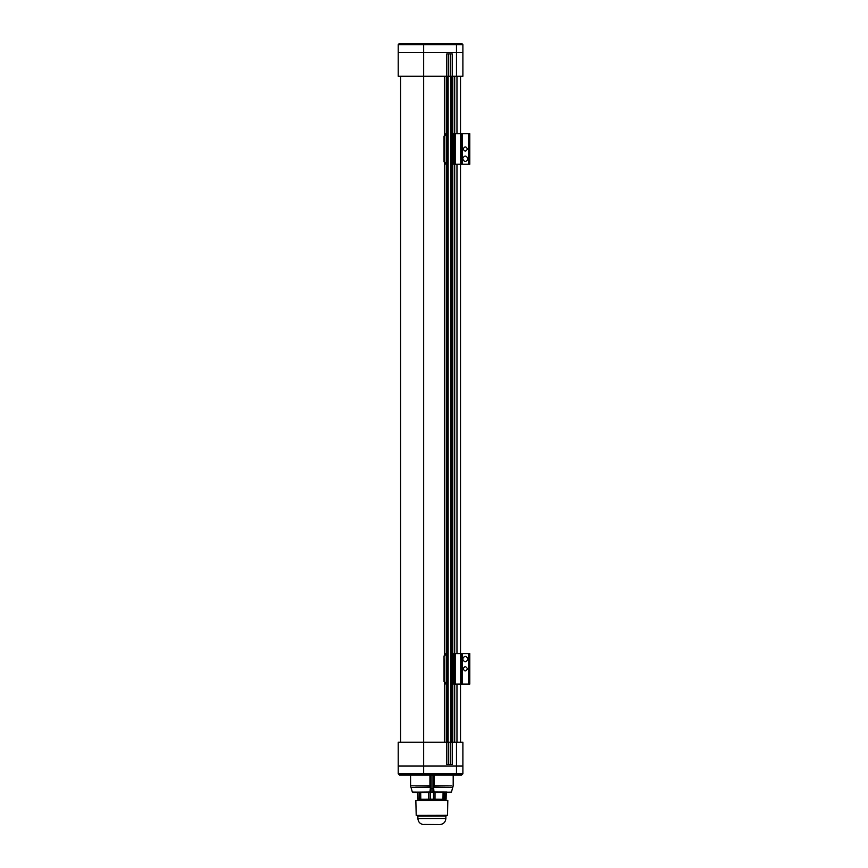 <?xml version="1.0" encoding="UTF-8"?>
<svg xmlns="http://www.w3.org/2000/svg" width="868" height="868" viewBox="0 0 868 868"><rect width="100%" height="100%" fill="white"/><g stroke="black" fill="none" stroke-linecap="round" stroke-linejoin="round"><path stroke-width="1.3" d="M446.195 684.082L444.47 681.64L444.036 656.013L445.761 653.571M444.036 656.013L444.036 681.64L445.761 684.082M446.195 653.571L444.47 656.013M453.91 684.082L461.613 684.082L461.613 653.571L453.91 653.571L453.91 684.082M468.568 684.082L469.783 684.082L469.783 653.571L462.221 653.571L462.221 684.082L468.568 684.082L468.568 653.571M462.221 684.082L461.613 684.082M461.613 653.571L462.221 653.571M462.557 659.062C464.391 655.514 466.214 655.514 468.047 659.062C466.214 662.599 464.391 662.599 462.557 659.062M467.44 668.827C466.018 671.582 464.597 671.582 463.165 668.827C464.597 666.071 466.018 666.071 467.44 668.827M423.66 775.026L423.66 773.811L456.481 773.811L456.481 775.026L461.667 775.026L399.432 775.026L398.217 773.811L398.217 765.999L423.66 765.999L398.217 765.999L398.217 767.214M398.217 773.811L423.66 773.811L423.66 765.999L462.894 765.999L462.894 773.811L456.481 773.811L456.481 765.999L462.894 765.999L462.894 742.194L423.66 742.194L423.66 76.232L423.66 765.999L456.481 765.999L456.481 742.194M461.667 775.026L462.894 773.811M419.038 800.546L444.611 800.48L444.655 799.222L431.96 799.168L419.114 799.233L419.114 800.546M430.485 775.026L430.485 791.779L431.114 792.375L431.114 788.697L430.517 788.697L429.931 791.974L430.495 786.668L429.931 785.8L429.931 787.309C405.237 787.385 405.15 787.439 429.682 787.504M419.667 799.265L446.109 799.244L446.228 792.495L446.109 799.244L444.101 799.265M430.506 791.757L431.114 792.375L433.555 791.757L433.566 788.697L432.98 788.697L432.937 792.375L434.076 791.963C456.655 792.028 456.568 792.083 433.837 792.148M433.826 787.504C458.521 787.439 458.608 787.374 434.087 787.309L434.119 785.8L433.544 786.668L434.011 792.397C455.917 792.451 455.841 792.506 433.783 792.56M417.953 792.506L420.687 792.43L420.785 799.189M428.77 799.157L428.738 792.408L420.687 792.43M442.984 799.178L443.071 792.43L435.031 792.408L434.998 799.157M445.816 792.506L446.109 799.2M429.693 792.148C407.114 792.093 407.2 792.028 429.931 791.974L429.986 792.397C407.927 792.451 407.851 792.506 429.758 792.56M428.738 792.408L435.031 792.408M443.071 792.43L446.228 792.451M429.649 785.985C404.846 785.931 404.933 785.865 429.91 785.8L429.931 787.309M434.087 775.026L434.087 787.309M461.667 43.4L456.481 43.4L461.667 43.4L462.894 44.615L462.894 52.427L398.217 52.427L398.217 44.615L399.432 43.4L456.481 43.4L399.432 43.4M398.217 76.232L462.894 76.232L462.894 52.427L398.217 52.427L398.217 76.232L398.217 44.615L423.66 44.615L423.66 43.4M423.877 824.459L440.033 824.557C443.602 824.079 445.544 822.05 445.87 818.481L445.881 816.007L417.855 816.083L416.206 815.41L447.53 815.323L447.812 800.491L444.655 800.502M416.206 815.41L415.848 800.578L444.611 800.48M445.881 816.007L447.53 815.323M398.217 765.999L398.217 742.194L423.66 742.194M452.25 742.194L452.25 764.534L446.803 764.534L446.803 742.194M448.669 764.534L448.669 742.194M450.394 742.194L450.394 764.534M400.593 742.194L400.593 76.232L400.593 742.194M460.517 76.232L460.517 133.737M460.517 164.247L460.517 653.571M460.517 684.082L460.517 742.194M446.195 164.247L444.47 161.806L444.47 136.178L446.195 133.737M445.761 133.737L444.036 136.178L444.036 161.806L445.761 164.247M461.613 133.737L453.91 133.737L453.91 164.247L461.613 164.247L461.613 133.737L462.221 133.737L462.221 164.247L461.613 164.247M462.221 164.247L469.783 164.247L469.783 133.737L462.221 133.737M468.047 158.757C466.214 162.305 464.391 162.305 462.557 158.757C464.391 155.22 466.214 155.22 468.047 158.757M463.165 148.992C464.597 146.236 466.018 146.236 467.44 148.992C466.018 151.748 464.597 151.748 463.165 148.992M446.803 76.232L446.803 53.892L452.25 53.892L452.25 76.232M450.394 53.892L450.394 76.232M448.669 76.232L448.669 53.892M460.387 684.082L460.387 653.571M455.212 653.571L455.212 684.082M431.114 775.026L431.114 788.697L432.98 788.697L432.98 775.026M433.284 792.267L433.566 788.697L432.98 788.697M433.566 788.697L433.566 775.026L433.566 788.697M430.517 775.026L430.517 788.697M432.937 792.375L433.555 791.757L432.937 792.375L434.011 792.397M429.931 785.8L429.931 775.026M417.541 792.506L417.66 799.211M434.119 785.8C458.912 785.855 458.825 785.92 433.859 785.985M429.986 792.397L431.092 792.386M418.072 799.2L417.953 792.451M419.58 792.441L419.667 799.189M430.289 799.157L430.257 792.408M433.512 792.408L433.479 799.157M444.101 799.189L444.188 792.43M445.816 792.451L445.696 799.2M423.66 76.232L423.66 44.615L456.481 44.615L456.481 43.4M456.481 76.232L456.481 44.615L462.894 44.615M445.87 818.481L417.877 818.557L417.855 816.083M456.969 76.232L456.969 133.737M456.969 164.247L456.969 653.571M456.969 684.082L456.969 742.194M444.362 742.194L444.362 683.073M444.362 654.57L444.362 163.249M444.362 134.746L444.362 76.232M454.691 76.232L454.691 133.737M454.691 164.247L454.691 653.571M454.691 684.082L454.691 742.194M446.26 742.194L446.26 76.232M452.792 76.232L452.792 742.194M447.432 742.194L447.432 76.232M451.631 76.232L451.631 742.194M448.127 76.232L448.127 742.194M450.937 742.194L450.937 76.232M455.212 133.737L455.212 164.247M460.387 164.247L460.387 133.737M468.568 164.247L468.568 133.737M417.541 792.538L412.333 792.061L410.575 785.898L410.575 775.026M446.217 792.527L451.436 792.05L453.194 785.887L453.194 775.026M423.736 824.6C420.21 824.177 418.257 822.159 417.877 818.557"/></g></svg>
